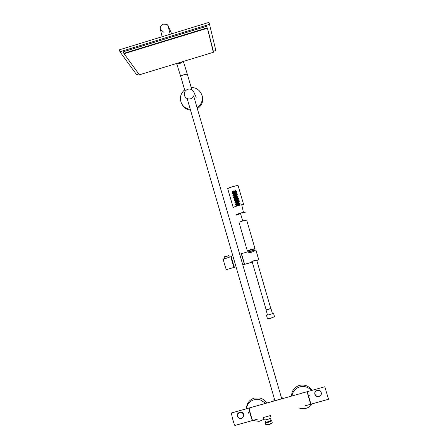 <?xml version="1.0" encoding="UTF-8"?>
<svg xmlns="http://www.w3.org/2000/svg" width="448" height="448" viewBox="0 0 448 448"><rect width="100%" height="100%" fill="white"/><g stroke="black" fill="none" stroke-linecap="round" stroke-linejoin="round"><path stroke-width="0.67" d="M246.333 408.789C247.156 404.191 249.777 401.156 254.195 399.694L259.941 399.644L265.754 403.334M264.023 419.294L259.157 421.361L252.879 420.521M246.428 408.178C246.876 403.094 249.497 399.728 254.296 398.082L259.98 398.026C262.875 398.826 265.121 400.506 266.717 403.066M312.256 403.81C310.733 406.05 308.672 407.551 306.068 408.318C303.643 408.968 301.258 408.834 298.906 407.915M291.911 395.993C292.734 391.384 295.366 388.338 299.807 386.87C304.371 385.806 308.252 387.022 311.444 390.51M291.514 396.105C291.732 390.734 294.364 387.162 299.421 385.392C304.668 384.261 308.834 385.924 311.926 390.376M267.417 318.707L270.995 318.035L274.506 316.663L271.04 318.186L267.506 318.814L266.381 315.151C266.33 315.605 273.773 313.46 273.47 313.107L272.328 313.191M267.394 314.614L266.381 315.151M119.918 51.766L209.53 24.354L208.953 22.4L119.358 49.818L119.918 51.766L136.573 74.654L138.583 74.038M209.53 24.354L215.852 50.546L213.371 51.296M182.067 104.367C183.893 107.761 186.721 109.721 190.551 110.247M197.378 108.73C202.014 105.487 203.605 101.153 202.149 95.738L201.757 94.758M184.626 89.846C180.617 93.436 179.486 97.748 181.244 102.782C183.042 106.641 186.054 108.836 190.294 109.362M197.086 107.727C201.65 104.446 203.202 100.111 201.746 94.735C199.814 90.026 196.297 87.601 191.19 87.455M247.923 252.011L254.895 249.889M248.024 251.978L254.89 249.883M255.018 249.85L254.733 248.864L251.138 249.894L247.671 250.919L247.957 251.899M190.624 98.767C193.441 97.602 194.572 95.53 194.023 92.557L193.917 92.238C192.696 89.65 190.674 88.648 187.852 89.236C184.845 90.535 183.764 92.753 184.61 95.894C185.864 98.392 187.869 99.35 190.624 98.767M124.018 53.603L139.367 74.799L213.338 52.31L207.402 28.106M123.945 52.556L123.452 51.867L123.894 53.43M123.687 51.66L206.601 26.303L207.183 28.308L124.292 53.648L123.687 51.66M123.917 53.486L139.378 74.794M213.338 52.31L207.407 27.899M282.761 398.563L282.139 397.774L282.212 398.58L282.05 397.292L281.232 397.023M274.434 398.994L273.885 399.616L273.969 400.91L282.212 398.591M258.205 418.942L252.89 420.426C252.902 422.901 249.082 409.808 249.25 407.971L307.054 391.742L310.738 404.348M270.407 415.554L263.424 417.508M252.414 420.56L235.206 425.376C235.015 427.902 231.202 414.826 231.577 412.933L249.491 407.904M270.491 415.531L270.967 417.57C271.46 418.46 264.729 420.543 264.174 419.67L263.407 417.514M310.033 401.089L310.71 403.43M308.33 395.265L309.445 399.062M307.238 392.364L307.826 393.546M317.212 390.55C319.122 390.118 320.41 390.768 321.076 392.504L321.132 392.773C321.972 396.721 315.879 397.835 315.006 393.988C314.726 392.274 315.459 391.126 317.212 390.55M241.22 418.247C239.63 418.516 238.431 417.934 237.625 416.494L237.35 415.503C238.588 411.97 240.531 411.365 243.186 413.689C243.824 415.778 243.169 417.295 241.22 418.247M272.205 422.442L272.21 422.453C272.138 423.002 271.057 423.601 268.974 424.245C267.092 424.726 266 424.771 265.692 424.385L265.692 424.379M271.953 422.912L271.942 422.934C271.891 423.422 270.939 423.954 269.08 424.525C267.406 424.956 266.431 424.995 266.174 424.642L266.129 424.62M264.88 419.854L265.451 421.837C265.731 422.156 266.666 422.111 268.268 421.697C270.038 421.154 270.967 420.644 271.051 420.179L271.645 420.51C271.55 421.053 270.469 421.646 268.402 422.279C266.543 422.761 265.451 422.811 265.126 422.442L265.378 421.977M271.208 420.263L271.645 420.498L272.21 422.453M303.061 392.862L300.938 393.131L301.017 393.439M300.938 393.131L300.272 393.646M302.215 392.773L302.294 393.081M270.777 308.448L268.498 309.4L266.151 309.781M270.782 308.482L266.162 309.814M252.386 261.341L254.318 260.786M244.395 263.984L241.371 254.111M236.04 266.823L234.573 267.249C234.87 269.45 231.476 258.272 231.342 256.609L231.476 256.57M244.289 264.012L241.41 254.1M224.963 258.261L224.532 256.721L226.33 256.536L228.799 255.483L229.258 257.012L226.806 258.177L224.969 258.255M228.855 257.331L229.258 257.012M234.097 266.969L234.158 267.372C234.455 269.567 231.056 258.395 230.927 256.732L231.218 257.062M234.024 267.411L226.514 269.59C226.733 271.807 223.306 260.646 223.255 258.961L223.423 258.91M255.948 250.062L258.731 259.61L255.948 250.062L254.582 250.443C252.129 252.549 249.794 253.03 247.576 251.888L241.522 253.652M258.692 259.689L255.886 250.068L258.692 259.689L256.654 260.277C253.372 260.574 251.513 261.369 251.082 262.662L251.776 261.901M251.02 262.483L244.63 264.337L241.433 253.674M247.996 251.989L247.576 251.888M254.733 248.87L251.457 249.799L251.177 248.842L250.527 249.032L250.807 249.99L247.671 250.925M235.452 192.046C233.783 190.893 235.06 194.012 235.452 192.046M235.385 192.074L235.11 192.657L234.545 192.366L234.864 191.811L235.385 192.074M233.19 207.491C234.293 206.802 237.126 205.878 241.69 204.708C237.126 205.878 234.293 206.802 233.19 207.491L227.718 188.703C226.901 188.726 228.822 187.964 233.475 186.418L236.18 185.808C231.605 186.917 228.782 187.88 227.718 188.703L227.724 188.714M240.083 203.263C238.431 202.048 239.658 205.223 240.083 203.263M235.256 198.358C233.598 197.249 234.886 200.362 235.256 198.358M236.505 197.988C234.836 196.862 236.13 199.97 236.505 197.988M237.765 197.646C236.102 196.47 237.362 199.612 237.765 197.646M238.067 196.336C236.415 195.115 237.636 198.29 238.067 196.336M236.796 196.661C235.127 195.513 236.41 198.632 236.796 196.661M235.542 197.019C233.878 195.899 235.172 199.007 235.542 197.019M234.304 197.4C232.663 196.286 233.929 199.422 234.304 197.4M234.584 196.05C232.926 194.942 234.214 198.055 234.584 196.05M235.833 195.681C234.164 194.55 235.452 197.658 235.833 195.681M237.093 195.339C235.43 194.163 236.69 197.299 237.093 195.339M237.395 194.029C235.738 192.808 236.964 195.983 237.395 194.029M236.124 194.354C234.455 193.206 235.738 196.319 236.124 194.354M234.87 194.706C233.206 193.592 234.5 196.694 234.87 194.706M233.632 195.093C231.991 193.978 233.257 197.114 233.632 195.093M233.912 193.743C232.254 192.634 233.542 195.742 233.912 193.743M232.96 192.786C231.319 191.671 232.585 194.807 232.96 192.786M234.198 192.399C232.534 191.285 233.828 194.387 234.198 192.399M234.237 193.816C236.023 194.751 234.394 191.811 234.237 193.816M236.421 193.032C234.758 191.856 236.018 194.992 236.421 193.032M236.718 191.722C235.066 190.501 236.286 193.676 236.718 191.722M235.749 190.725C234.08 189.549 235.34 192.685 235.749 190.725M234.489 191.066C232.82 189.935 234.108 193.043 234.489 191.066M233.24 191.436C231.582 190.327 232.87 193.435 233.24 191.436M238.851 204.994C240.638 205.979 239.042 202.989 238.851 204.994M239.114 202.266C237.446 201.09 238.711 204.232 239.114 202.266M239.411 200.95C237.759 199.735 238.98 202.91 239.411 200.95M237.507 200.374C239.288 201.365 237.692 198.369 237.507 200.374M238.739 198.643C237.087 197.428 238.308 200.598 238.739 198.643M237.468 198.968C235.799 197.82 237.082 200.939 237.468 198.968M236.219 199.326C234.55 198.206 235.844 201.314 236.219 199.326M234.976 199.707C233.335 198.593 234.601 201.729 234.976 199.707M235.934 200.67C234.27 199.556 235.558 202.67 235.934 200.67M237.177 200.301C235.508 199.17 236.802 202.278 237.177 200.301M236.891 201.634C235.222 200.519 236.516 203.627 236.891 201.634M238.146 201.281C236.471 200.133 237.754 203.252 238.146 201.281M237.854 202.608C236.18 201.482 237.474 204.59 237.854 202.608M236.606 202.978C234.948 201.863 236.23 204.982 236.606 202.978M237.563 203.946C235.894 202.826 237.194 205.934 237.563 203.946M238.818 203.588C237.149 202.44 238.431 205.559 238.818 203.588M238.526 204.921C236.858 203.79 238.146 206.898 238.526 204.921M237.278 205.29C235.62 204.17 236.908 207.29 237.278 205.29M236.326 204.327C234.679 203.207 235.945 206.343 236.326 204.327M235.648 202.02C234.007 200.9 235.273 204.036 235.648 202.02M227.998 188.378C229.393 187.421 237.972 185.041 238.039 185.595M238.073 201.309L237.804 201.891L237.238 201.606L237.558 201.046L238.073 201.309M235.883 196.952L236.214 196.426L236.751 196.941L236.46 197.277L235.889 196.974L236.751 196.941M240.537 213.601L236.23 215.152L240.537 213.601L242.698 220.965L238.986 222.242L247.302 250.79L250.74 249.771M251.39 249.581L254.979 248.562L246.652 220.007L242.698 220.965M245.157 212.542L242.228 213.125L245.157 212.542L245.09 211.938L243.421 212.19L235.962 214.603L243.421 212.19L241.69 204.708L243.606 204.445L241.853 205.251L243.606 204.445L241.69 204.708M236.057 194.382L235.782 194.964L235.217 194.678L235.536 194.118L236.057 194.382M237.02 195.373L236.734 195.95L236.174 195.658L236.488 195.104L237.02 195.373M235.491 197.047L235.189 197.646L234.786 197.551L234.942 196.801L235.491 197.047M237.401 199.002L237.132 199.584L236.566 199.293L236.886 198.738L237.401 199.002M233.839 193.032L233.593 192.186L233.839 193.032M235.816 192.797L236.062 193.642L235.816 192.797M235.323 202.647L235.077 201.802L235.323 202.647M238.23 203.358L238.476 204.204L238.23 203.358M236.533 202.266L236.286 201.421L236.533 202.266M237.832 199.724L238.078 200.57L237.832 199.724M238.79 200.71L239.036 201.555L238.79 200.71M232.635 193.418L232.389 192.573L232.635 193.418M238.504 202.031L238.75 202.877L238.504 202.031M235.138 190.49L235.39 191.335L235.138 190.49M236.096 191.475L236.342 192.321L236.096 191.475M321.21 392.51C320.516 390.684 319.161 390.006 317.15 390.466C315.302 391.07 314.524 392.274 314.826 394.072C315.812 398.339 322.47 396.743 321.21 392.51L321.227 392.566C320.533 390.746 319.178 390.074 317.173 390.538C315.526 391.054 314.72 392.09 314.754 393.652M324.8 386.764L328.541 399.252L310.929 404.18M309.652 395.102L309.932 396.049M307.306 391.821L308.162 394.794C307.126 391.216 307.115 391.154 308.134 394.598L307.306 391.821M308.745 396.794L309.848 400.54L308.75 396.794M243.247 413.364C241.702 410.396 235.749 413.146 237.541 416.595L237.507 416.539C238.358 418.051 239.624 418.673 241.298 418.393C243.342 417.385 244.031 415.783 243.359 413.582C242.054 410.206 235.659 412.944 237.507 416.539M231.577 412.933L231.89 412.843M248.685 413.224L248.45 412.266M249.021 408.038C248.87 409.349 251.462 419.009 252.358 420.459L252.655 420.493M250.326 414.182L249.267 408.341M160.955 29.714L163.559 32.122M168.818 29.008L168.426 26.158M168.05 25.586L166.852 24.567M177.593 63.241C179.374 63.862 180.841 63.42 182 61.897M176.624 63.532L180.774 76.58C180.292 75.488 187.32 73.444 187.466 74.637L183.366 61.482M124.141 53.245L207.066 27.894M282.335 398.171L282.055 397.32M251.401 249.62L250.751 249.81M245.09 211.938L243.421 212.19M259.941 399.644L259.98 398.026M274.506 316.663L273.47 313.107M201.746 94.735L202.149 95.738M196.185 97.345L193.917 92.238M162.114 36.652L160.334 29.21C159.936 27.255 160.849 25.575 163.072 24.164C166.135 24.125 167.759 24.567 167.938 25.486L171.674 33.729M170.206 34.177L168.79 28.913M161.521 30.918L161.202 30.229M191.85 89.729L187.466 74.637M185.058 91.342L180.774 76.58M281.73 398.731L193.715 96.13M274.915 400.641L187.152 98.549M207.407 27.905L213.534 51.951M282.05 397.292L282.341 398.177M305.357 405.742L310.705 404.247M265.451 421.837L265.126 422.442L265.692 424.385M271.046 420.168L270.48 418.208M266.017 309.898L267.523 315.067M270.95 308.476L272.457 313.645M252.106 261.582L266.185 309.887M256.721 260.26L270.805 308.554M231.403 257.006L230.989 257.13M234.282 266.918L233.867 267.036M244.278 264.438L242.794 264.869M225.596 256.676L227.679 256.066M223.255 258.961L225.501 258.306M228.682 257.382L230.927 256.732M258.602 259.896L256.771 260.428M252.162 261.766L251.815 261.867M255.69 249.917L248.198 252.095M254.979 248.562L254.167 249.021M248.226 250.746L247.302 250.79M235.407 192.326L234.545 192.366M238.123 185.651L243.606 204.445M236.23 215.152L235.962 214.603M238.101 201.566L237.238 201.606M236.079 194.634L235.222 194.678M237.014 195.703L236.174 195.658M235.491 197.053L234.786 197.551M237.423 199.254L236.566 199.293M324.884 386.736L307.272 391.681"/></g></svg>
